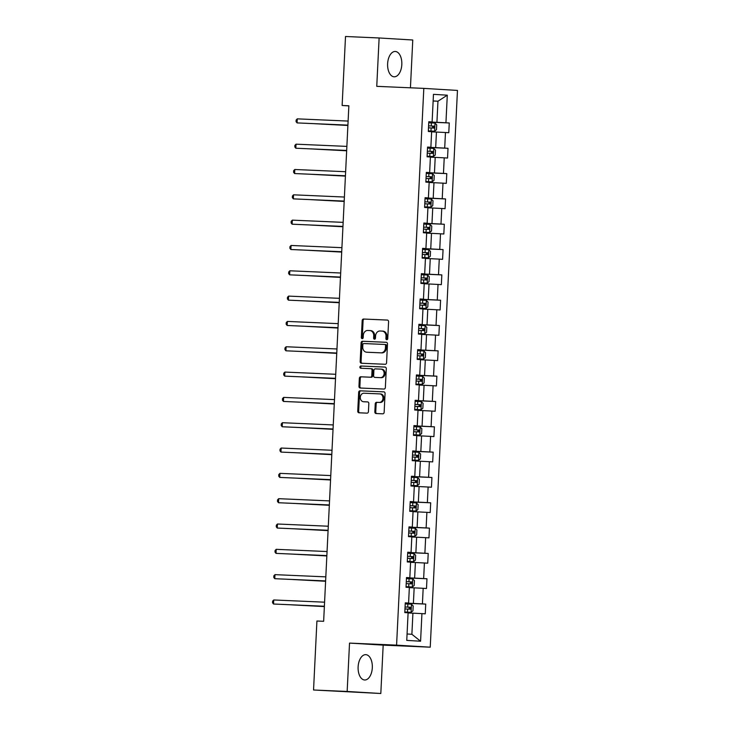 <?xml version="1.0" encoding="UTF-8"?>
<svg xmlns="http://www.w3.org/2000/svg" width="730" height="730" viewBox="0 0 730 730"><rect width="100%" height="100%" fill="white"/><g stroke="black" fill="none" stroke-linecap="round" stroke-linejoin="round"><path stroke-width="1.09" d="M386.772 339.715A1.113 0.922 -86.5 0 0 387.749 338.647L388.579 321.711A1.597 1.323 -86.5 0 0 387.329 320.068L363.577 319.028A1.597 1.323 -86.5 0 0 362.18 320.561L361.35 337.497A1.113 0.922 -86.5 0 0 363.202 337.57L363.303 335.38A5.101 4.225 -86.5 0 1 367.783 330.471L369.763 330.553A5.101 4.225 -86.5 0 1 369.818 330.562A5.101 4.225 -86.5 0 1 373.733 335.837L373.623 338.026A1.113 0.922 -86.5 0 0 375.476 338.109L375.585 335.919A5.101 4.225 -86.5 0 1 380.056 331L382.036 331.091A5.101 4.225 -86.5 0 1 382.091 331.091A5.101 4.225 -86.5 0 1 386.006 336.375L385.896 338.565A1.113 0.922 -86.5 0 0 386.772 339.715M372.309 667.749A12.675 7.108 92.5 0 0 365.766 654.655A12.675 7.108 92.5 0 0 358.12 666.892A12.675 7.108 92.5 0 0 364.662 679.986A12.675 7.108 92.5 0 0 372.309 667.749M401.81 64.569A12.675 7.108 92.5 0 0 395.268 51.474A12.675 7.108 92.5 0 0 387.621 63.711A12.675 7.108 92.5 0 0 394.163 76.805A12.675 7.108 92.5 0 0 401.81 64.569M374.837 411.884A1.597 1.323 -86.5 0 0 376.087 413.536L382.748 413.828A1.597 1.323 -86.5 0 0 384.144 412.295L385.066 393.488A1.597 1.323 -86.5 0 0 383.843 391.846L360.063 390.805A1.597 1.323 -86.5 0 0 358.667 392.338L357.746 411.145A1.597 1.323 -86.5 0 0 358.977 412.797L367.044 413.143A1.597 1.323 -86.5 0 0 368.44 411.611L368.832 403.562A1.597 1.323 -86.5 0 0 367.61 401.911L363.604 401.737A4.27 3.531 -86.5 0 1 363.549 401.737A4.27 3.531 -86.5 0 1 360.282 397.293A4.27 3.531 -86.5 0 1 364.014 393.214L379.655 393.899A4.27 3.531 -86.5 0 1 379.7 393.899A4.27 3.531 -86.5 0 1 382.976 398.343A4.27 3.531 -86.5 0 1 379.235 402.422L376.634 402.303A1.597 1.323 -86.5 0 0 375.238 403.845L374.837 411.884L375.749 411.939A1.597 1.323 -86.5 0 0 376.808 413.572M349.524 643.093L347.161 691.465L313.544 689.996L380.814 693.5L383.177 645.128L430.235 647.182L396.582 645.147L349.524 643.093L383.177 645.128M410.433 87.801L412.769 40.004L379.125 37.969L376.753 86.341L423.811 88.385L396.582 645.147M379.125 37.969L345.509 36.5L342.133 105.485L348.849 105.896M313.544 689.996L316.92 621.011L323.645 621.303L348.858 105.777L342.133 105.485M385.175 364.279A1.597 1.323 -86.5 0 0 386.571 362.746L387.484 343.94A1.597 1.323 -86.5 0 0 386.261 342.288L362.491 341.257A1.597 1.323 -86.5 0 0 361.095 342.79L360.173 361.587A1.597 1.323 -86.5 0 0 361.396 363.239L385.175 364.279M385.057 367.071A1.597 1.323 -86.5 0 1 386.279 368.714L385.358 387.52A1.597 1.323 -86.5 0 1 383.962 389.053L360.2 388.022A1.597 1.323 -86.5 0 1 360.182 388.013A1.597 1.323 -86.5 0 1 358.959 386.371L359.352 378.322A1.597 1.323 -86.5 0 1 360.757 376.79L370.384 377.209A1.597 1.323 -86.5 0 0 371.789 375.667L372.045 370.329A1.597 1.323 -86.5 0 0 370.822 368.687A1.597 1.323 -86.5 0 0 370.803 368.677L360.775 368.248A1.113 0.922 -86.5 0 0 360.775 368.248A1.113 0.922 -86.5 0 1 360.885 366.013L385.038 367.062A1.597 1.323 -86.5 0 1 385.057 367.071L385.038 367.062M430.235 647.182L457.464 90.429L423.811 88.385M425.727 604.093L422.415 603.892L423.172 588.307L426.493 588.508L426.968 578.771L423.646 578.571L424.413 562.985L427.734 563.186L428.209 553.449L424.887 553.249L425.645 537.663L428.966 537.864L429.441 528.128L426.128 527.927L426.886 512.341L430.207 512.542L430.682 502.806L427.36 502.605L428.127 487.019L431.448 487.22L431.923 477.484L428.601 477.283L429.368 461.698L432.68 461.898L433.164 452.162L429.842 451.961L430.6 436.376L433.921 436.577L434.396 426.84L431.083 426.639L431.841 411.054L435.162 411.255L435.637 401.518L432.315 401.317L433.082 385.732L436.403 385.933L436.878 376.196L433.556 375.996L434.323 360.41L437.635 360.611L438.109 350.874L434.797 350.674L435.554 335.088L438.876 335.289L439.351 325.553L436.029 325.352L436.796 309.766L440.117 309.967L440.591 300.231L437.27 300.03L438.036 284.445L441.349 284.645L441.832 274.909L438.511 274.708L439.268 259.123L442.59 259.323L443.064 249.587L439.752 249.386L440.509 233.801L443.831 234.001L444.305 224.265L440.984 224.064L441.75 208.479L445.072 208.68L445.546 198.943L442.225 198.743L442.991 183.157L446.304 183.358L446.787 173.621L443.466 173.421L444.223 157.835L447.545 158.036L448.019 148.299L444.698 148.099L445.464 132.513L448.786 132.714L449.26 122.978L445.939 122.777L447.289 95.183L433.465 94.343L432.114 121.937L428.793 121.737L428.318 131.473L431.64 131.674L430.873 147.259L427.561 147.058L427.087 156.795L430.399 156.996L429.641 172.581L426.32 172.38L425.846 182.117L429.167 182.317L428.401 197.903L425.079 197.702L424.604 207.439L427.926 207.639L427.159 223.225L423.847 223.024L423.363 232.761L426.685 232.961L425.928 248.547L422.606 248.346L422.132 258.082L425.444 258.283L424.687 273.869L421.365 273.668L420.891 283.404L424.212 283.605L423.446 299.19L420.124 298.99L419.65 308.726L422.971 308.927L422.205 324.512L418.892 324.312L418.409 334.048L421.73 334.249L420.973 349.834L417.651 349.634L417.177 359.37L420.498 359.571L419.732 375.156L416.41 374.955L415.936 384.692L419.257 384.892L418.491 400.478L415.178 400.277L414.695 410.014L418.016 410.214L417.259 425.8L413.937 425.599L413.463 435.335L416.775 435.536L416.018 451.122L412.696 450.921L412.222 460.657L415.543 460.858L414.777 476.444L411.455 476.243L410.981 485.979L414.302 486.18L413.536 501.765L410.224 501.565L409.74 511.301L413.061 511.502L412.304 527.087L408.982 526.887L408.508 536.623L411.82 536.824L411.063 552.409L407.741 552.208L407.267 561.945L410.588 562.146L409.822 577.731L406.5 577.53L406.026 587.267L409.348 587.467L408.59 603.053L405.269 602.852L404.794 612.589L408.106 612.789L406.756 640.383L420.58 641.223L421.931 613.629L425.252 613.83L425.727 604.093L405.25 603.199M409.338 587.641L414.156 587.851L413.39 603.436L405.26 603.08M405.26 602.971L408.59 603.053M413.39 603.436L422.415 603.892M414.156 587.851L423.172 588.307M410.579 562.319L415.397 562.529L414.631 578.114L406.491 577.758M406.5 577.649L409.822 577.731M414.631 578.114L423.646 578.571M415.397 562.529L424.413 562.985M411.82 536.997L416.629 537.207L415.872 552.792L407.732 552.437M407.741 552.327L411.063 552.409M415.872 552.792L424.887 553.249M416.629 537.207L425.645 537.663M413.052 511.675L417.87 511.885L417.113 527.471L408.973 527.115M408.973 527.005L412.304 527.087M417.113 527.471L426.128 527.927M417.87 511.885L426.886 512.341M414.293 486.353L419.111 486.563L418.345 502.149L410.205 501.793M410.214 501.683L413.536 501.765M418.345 502.149L427.36 502.605M419.111 486.563L428.127 487.019M415.534 461.031L420.352 461.241L419.586 476.827L411.446 476.471M411.455 476.361L414.777 476.444M419.586 476.827L428.601 477.283M420.352 461.241L429.368 461.698M416.766 435.71L421.584 435.92L420.827 451.505L412.687 451.149M412.687 451.04L416.018 451.122M420.827 451.505L429.842 451.961M421.584 435.92L430.6 436.376M418.007 410.388L422.825 410.598L422.059 426.183L413.928 425.827M413.928 425.718L417.259 425.8M422.059 426.183L431.083 426.639M422.825 410.598L431.841 411.054M419.248 385.066L424.066 385.276L423.3 400.861L415.16 400.505M415.169 400.396L418.491 400.478M423.3 400.861L432.315 401.317M424.066 385.276L433.082 385.732M420.489 359.744L425.298 359.954L424.541 375.539L416.401 375.184M416.41 375.074L419.732 375.156M424.541 375.539L433.556 375.996M425.298 359.954L434.323 360.41M421.721 334.422L426.539 334.632L425.782 350.218L417.642 349.862M417.642 349.752L420.973 349.834M425.782 350.218L434.797 350.674M426.539 334.632L435.554 335.088M422.962 309.1L427.78 309.31L427.013 324.896L418.874 324.54M418.883 324.43L422.205 324.512M427.013 324.896L436.029 325.352M427.78 309.31L436.796 309.766M424.203 283.778L429.021 283.988L428.255 299.574L420.115 299.218M420.124 299.108L423.446 299.19M428.255 299.574L437.27 300.03M429.021 283.988L438.036 284.445M425.435 258.457L430.253 258.666L429.495 274.252L421.356 273.896M421.356 273.786L424.687 273.869M429.495 274.252L438.511 274.708M430.253 258.666L439.268 259.123M426.676 233.135L431.494 233.344L430.737 248.93L422.597 248.574M422.597 248.465L425.928 248.547M430.737 248.93L439.752 249.386M431.494 233.344L440.509 233.801M427.917 207.813L432.735 208.023L431.968 223.608L423.829 223.252M423.838 223.143L427.159 223.225M431.968 223.608L440.984 224.064M432.735 208.023L441.75 208.479M429.158 182.491L433.967 182.701L433.209 198.286L425.07 197.93M425.079 197.821L428.401 197.903M433.209 198.286L442.225 198.743M433.967 182.701L442.991 183.157M430.39 157.169L435.208 157.379L434.45 172.964L426.311 172.608M426.311 172.499L429.641 172.581M434.45 172.964L443.466 173.421M435.208 157.379L444.223 157.835M431.631 131.847L436.449 132.057L435.682 147.643L427.543 147.287M427.552 147.177L430.873 147.259M435.682 147.643L444.698 148.099M436.449 132.057L445.464 132.513M433.136 101.014L437.954 101.224L436.923 122.321L428.784 121.965M428.793 121.855L432.114 121.937M436.923 122.321L445.939 122.777M433.145 100.932L437.954 101.224L447.289 95.183M347.161 691.465L380.814 693.5M407.075 633.987L411.884 634.279L412.915 613.173L408.097 612.963M411.884 634.279L420.58 641.223M412.915 613.173L421.931 613.629M428.784 122.083L449.26 122.978M427.543 147.405L448.019 148.299M426.302 172.727L446.787 173.621M425.061 198.049L445.546 198.943M423.829 223.371L444.305 224.265M422.588 248.693L443.064 249.587M421.347 274.015L441.832 274.909M420.115 299.337L440.591 300.231M418.874 324.658L439.351 325.553M417.633 349.98L438.109 350.874M416.392 375.302L436.878 376.196M415.16 400.624L435.637 401.518M413.919 425.946L434.396 426.84M412.678 451.268L433.164 452.162M411.437 476.59L431.923 477.484M410.205 501.911L430.682 502.806M408.964 527.233L429.441 528.128M407.723 552.555L428.209 553.449M406.491 577.877L426.968 578.771M387.219 339.605A1.113 0.922 -86.5 0 1 386.809 338.62L386.918 336.43A5.101 4.225 -86.5 0 0 383.004 331.146A5.101 4.225 -86.5 0 0 382.94 331.146L382.155 331.101M369.873 330.562L370.667 330.608A5.101 4.225 -86.5 0 1 370.73 330.617A5.101 4.225 -86.5 0 1 374.645 335.891L374.536 338.081A1.113 0.922 -86.5 0 0 374.946 339.067M387.511 320.087L364.489 319.083A1.597 1.323 -86.5 0 0 363.093 320.616L362.262 337.552A1.113 0.922 -86.5 0 0 362.673 338.528M386.425 342.315L363.403 341.312A1.597 1.323 -86.5 0 0 362.007 342.845L361.085 361.651A1.597 1.323 -86.5 0 0 362.144 363.275M385.559 345.609A1.113 0.922 -86.5 0 0 384.683 344.46L363.832 343.547A1.113 0.922 -86.5 0 0 362.856 344.624L362.746 346.933A5.101 4.225 -86.5 0 0 366.661 352.216A5.101 4.225 -86.5 0 0 366.715 352.216L380.969 352.836A5.101 4.225 -86.5 0 0 385.44 347.927L385.559 345.609L386.462 345.673A1.113 0.922 -86.5 0 0 385.595 344.514L385.604 344.514M367.509 352.262A5.101 4.225 -86.5 0 0 367.564 352.271A5.101 4.225 -86.5 0 0 367.628 352.271L366.715 352.216M386.462 345.673L386.352 347.982A5.101 4.225 -86.5 0 1 381.881 352.891L367.628 352.271M371.734 368.741L371.716 368.732A1.597 1.323 -86.5 0 1 371.734 368.741A1.597 1.323 -86.5 0 1 372.957 370.384L372.692 375.722A1.597 1.323 -86.5 0 1 371.296 377.264L361.66 376.844A1.597 1.323 -86.5 0 0 360.264 378.377L359.872 386.425A1.597 1.323 -86.5 0 0 360.93 388.05M385.221 367.09L361.788 366.068A1.113 0.922 -86.5 0 0 361.532 368.276M380.385 377.638A4.27 3.531 -86.5 0 0 384.126 373.559A4.27 3.531 -86.5 0 0 380.85 369.115A4.27 3.531 -86.5 0 0 380.804 369.115L375.293 368.878A1.597 1.323 -86.5 0 0 373.897 370.411L373.632 375.749A1.597 1.323 -86.5 0 0 374.873 377.401L381.297 377.693A4.27 3.531 -86.5 0 0 385.029 373.614A4.27 3.531 -86.5 0 0 381.763 369.17A4.27 3.531 -86.5 0 0 381.708 369.17L380.896 369.124M375.749 377.456A1.597 1.323 -86.5 0 0 375.786 377.456L381.297 377.693M379.755 393.899L380.567 393.954A4.27 3.531 -86.5 0 1 380.613 393.954A4.27 3.531 -86.5 0 1 383.889 398.398A4.27 3.531 -86.5 0 1 380.148 402.476L377.538 402.358A1.597 1.323 -86.5 0 0 376.142 403.9L375.749 411.939M364.407 401.783A4.27 3.531 -86.5 0 0 364.462 401.792A4.27 3.531 -86.5 0 0 364.507 401.792L363.604 401.737M367.774 401.938L364.507 401.792M384.007 391.864L360.976 390.86A1.597 1.323 -86.5 0 0 359.58 392.393L358.658 411.2A1.597 1.323 -86.5 0 0 359.717 412.824M434.578 131.208L428.346 130.898L434.578 131.208L436.476 129.703L436.713 124.83L434.971 123.096L428.747 122.777M315.278 123.744L347.891 125.469M428.501 127.814L433.885 128.079L433.976 126.135L428.592 125.861L432.041 126.044C433.164 126.755 433.127 127.403 431.941 127.996M315.041 123.726L347.9 125.432M347.909 125.122L297.073 122.905L297.274 118.853L348.11 121.071M347.909 125.168L297.073 122.905L296.061 121.654L296.143 120.03L297.274 118.853M433.337 156.53L427.114 156.22L433.337 156.53L435.235 155.025L435.472 150.152L433.729 148.418L427.506 148.099M314.037 149.066L346.659 150.791M427.26 153.136L432.635 153.4L432.735 151.457L427.36 151.183L430.8 151.365C431.923 152.077 431.895 152.725 430.7 153.318M313.8 149.048L346.659 150.754M432.096 181.852L425.873 181.542L432.096 181.852L433.994 180.346L434.231 175.474L432.498 173.74L426.265 173.421M312.796 174.388L345.418 176.112M426.019 178.458L431.403 178.722L431.494 176.779L426.119 176.505L429.559 176.687C430.682 177.399 430.654 178.047 429.468 178.64M312.559 174.37L345.418 176.076M346.668 150.444L295.832 148.226L296.033 144.175L346.869 146.392M346.668 150.489L295.832 148.226L294.829 146.976L294.902 145.352L296.033 144.175M345.436 175.766L294.591 173.548L294.792 169.497L345.637 171.714M345.436 175.811L294.591 173.548L293.588 172.298L293.67 170.674L294.792 169.497M430.855 207.174L424.632 206.864L430.91 207.137L432.753 205.668L432.999 200.796L431.257 199.062L425.033 198.743M311.555 199.71L344.177 201.434M424.787 203.779L430.171 204.044L430.253 202.1L424.878 201.827L428.318 202.009C429.45 202.721 429.413 203.369 428.227 203.962M311.318 199.691L344.177 201.398M429.623 232.496L423.391 232.186L429.623 232.496L431.521 230.99L431.759 226.118L430.016 224.384L423.792 224.064M310.323 225.032L342.936 226.756M423.546 229.101L428.93 229.366L429.021 227.422L423.637 227.149L427.087 227.331C428.209 228.043 428.181 228.691 426.986 229.284M310.086 225.013L342.945 226.72M428.382 257.818L424.805 257.635L428.382 257.818L430.28 256.312L430.517 251.439L428.775 249.706L422.551 249.386M424.805 257.635L422.159 257.507L424.833 257.654L424.951 254.551L427.689 254.688L427.78 252.744L422.405 252.47L425.846 252.653C426.968 253.365 426.94 254.013 425.754 254.606M309.082 250.353L341.704 252.078M422.305 254.423L424.951 254.551M308.845 250.335L341.704 252.042M344.195 201.088L293.36 198.87L293.551 194.819L344.396 197.036M344.195 201.133L293.36 198.87L292.347 197.62L292.429 195.996L293.551 194.819M342.954 226.41L292.119 224.192L292.319 220.141L343.155 222.358M342.954 226.455L292.119 224.192L291.115 222.942L291.188 221.318L292.319 220.141M341.722 251.731L290.878 249.514L291.078 245.463L341.914 247.68M341.713 251.777L290.878 249.514L289.874 248.264L289.956 246.64L291.078 245.463M427.141 283.14L423.564 282.957L427.141 283.14L429.039 281.634L429.276 276.761L427.543 275.027L421.32 274.708M423.564 282.957L420.918 282.829L423.592 282.975L423.719 279.873L426.457 280.01L426.539 278.066L421.164 277.792L424.604 277.975C425.736 278.687 425.7 279.334 424.513 279.928M307.841 275.675L340.463 277.4M421.073 279.745L423.719 279.873M307.604 275.657L340.463 277.363M340.481 277.053L289.637 274.836L289.837 270.784L340.682 273.002M340.481 277.099L289.637 274.836L288.633 273.586L288.715 271.962L289.837 270.784M425.9 308.462L419.677 308.151L425.955 308.425L427.807 306.956L428.045 302.083L426.302 300.349L420.079 300.03M306.609 300.997L339.222 302.722M419.832 305.067L425.216 305.332L425.307 303.388L419.923 303.114L423.373 303.297C424.495 304.009 424.459 304.656 423.272 305.249M306.372 300.979L339.231 302.685M339.24 302.375L288.405 300.158L288.596 296.106L339.441 298.324M339.24 302.421L288.405 300.158L287.392 298.908L287.474 297.283L288.596 296.106M424.668 333.783L418.445 333.473L424.668 333.783L426.566 332.278L426.804 327.405L425.061 325.671L418.837 325.352M305.368 326.319L337.99 328.044M418.591 330.389L423.966 330.654L424.066 328.71L418.691 328.436L422.132 328.619C423.254 329.33 423.227 329.978 422.031 330.571M305.131 326.301L337.99 328.007M337.999 327.697L287.164 325.48L287.365 321.428L338.2 323.645M337.999 327.743L287.164 325.48L286.16 324.229L286.233 322.605L287.365 321.428M423.427 359.105L417.204 358.795L423.427 359.105L425.325 357.6L425.563 352.727L423.829 350.993L417.596 350.674M304.127 351.641L336.749 353.366M417.35 355.711L422.734 355.975L422.825 354.032L417.451 353.758L420.891 353.94C422.013 354.652 421.986 355.3 420.799 355.893M303.89 351.623L336.749 353.329M336.767 353.019L285.923 350.801L286.123 346.75L336.959 348.967M336.767 353.065L285.923 350.801L284.919 349.551L285.001 347.927L286.123 346.75M422.186 384.427L415.963 384.117L422.241 384.391L424.084 382.921L424.331 378.049L422.588 376.315L416.365 375.996M302.886 376.963L335.508 378.688M416.118 381.033L421.502 381.297L421.584 379.354L416.209 379.08L419.65 379.262C420.781 379.974 420.745 380.622 419.558 381.215M302.649 376.945L335.508 378.651M335.526 378.341L284.691 376.123L284.882 372.072L335.727 374.289M335.526 378.386L284.691 376.123L283.678 374.873L283.76 373.249L284.882 372.072M420.954 409.749L414.722 409.439L420.954 409.749L422.852 408.243L423.09 403.371L421.347 401.637L415.124 401.317M301.654 402.285L334.267 404.009M414.877 406.354L420.261 406.619L420.352 404.675L414.969 404.402L418.418 404.584C419.54 405.296 419.504 405.944 418.317 406.537M301.417 402.266L334.276 403.973M334.285 403.663L283.45 401.445L283.651 397.394L334.486 399.611M334.285 403.708L283.45 401.445L282.446 400.195L282.519 398.571L283.651 397.394M419.713 435.071L416.137 434.888L419.713 435.071L421.612 433.565L421.849 428.692L420.106 426.959L413.883 426.639M416.137 434.888L413.49 434.761L416.164 434.907L416.282 431.804L419.02 431.941L419.111 429.997L413.737 429.724L417.177 429.906C418.299 430.618 418.272 431.266 417.076 431.859M300.413 427.607L333.035 429.331M413.636 431.676L416.282 431.804M300.176 427.588L333.035 429.295M333.053 428.984L282.209 426.767L282.41 422.716L333.245 424.933M333.044 429.03L282.209 426.767L281.205 425.517L281.287 423.893L282.41 422.716M418.473 460.393L414.895 460.21L418.473 460.393L420.37 458.887L420.608 454.014L418.874 452.281L412.642 451.961M414.895 460.21L412.249 460.082L414.923 460.228L415.051 457.126L417.788 457.263L417.87 455.319L412.496 455.046L415.936 455.228C417.067 455.94 417.031 456.588 415.845 457.181M299.172 452.928L331.794 454.653M412.404 456.998L415.051 457.126M298.935 452.91L331.794 454.617M331.812 454.306L280.968 452.089L281.169 448.037L332.013 450.255M331.812 454.343L280.968 452.089L279.964 450.839L280.046 449.215L281.169 448.037M417.231 485.715L411.008 485.404L417.286 485.678L419.139 484.209L419.376 479.336L417.633 477.602L411.41 477.283M297.94 478.25L330.553 479.975M411.163 482.32L416.547 482.585L416.638 480.641L411.255 480.367L414.695 480.55C415.826 481.262 415.79 481.909 414.603 482.503M297.703 478.232L330.553 479.939M330.571 479.628L279.736 477.411L279.928 473.359L330.772 475.577M330.571 479.665L279.736 477.411L278.723 476.161L278.805 474.536L279.928 473.359M416 511.036L409.776 510.726L416 511.036L417.898 509.531L418.135 504.658L416.392 502.924L410.169 502.605M296.699 503.572L329.321 505.297M409.922 507.642L415.297 507.907L415.397 505.963L410.023 505.689L413.463 505.872C414.585 506.583 414.558 507.231 413.363 507.824M296.462 503.554L329.321 505.26M329.33 504.95L278.495 502.733L278.696 498.681L329.531 500.899M329.33 504.987L278.495 502.733L277.491 501.483L277.564 499.858L278.696 498.681M414.759 536.358L408.535 536.048L414.759 536.358L416.657 534.853L416.894 529.98L415.151 528.246L408.928 527.927M295.458 528.894L328.08 530.619M408.681 532.964L414.065 533.229L414.156 531.285L408.782 531.011L412.222 531.194C413.344 531.905 413.317 532.553 412.131 533.146M295.221 528.876L328.08 530.582M328.099 530.272L277.254 528.055L277.455 524.003L328.29 526.22M328.089 530.308L277.254 528.055L276.25 526.805L276.332 525.18L277.455 524.003M413.518 561.68L407.294 561.37L413.572 561.644L415.416 560.175L415.653 555.302L413.919 553.568L407.696 553.249M294.217 554.216L326.839 555.941M407.45 558.286L412.833 558.55L412.915 556.607L407.541 556.333L410.981 556.515C412.112 557.227 412.076 557.875 410.89 558.468M293.98 554.198L326.839 555.904M326.857 555.594L276.022 553.377L276.214 549.325L327.058 551.542M326.857 555.63L276.022 553.377L275.009 552.126L275.091 550.502L276.214 549.325M412.286 587.002L406.053 586.692L412.286 587.002L414.184 585.496L414.421 580.624L412.678 578.89L406.455 578.571M292.986 579.538L325.598 581.262M406.209 583.608L411.592 583.872L411.684 581.929L406.3 581.655L409.749 581.837C410.871 582.549 410.835 583.197 409.649 583.79M292.748 579.52L325.607 581.226M325.616 580.916L274.781 578.698L274.982 574.647L325.817 576.864M325.616 580.952L274.781 578.698L273.777 577.448L273.85 575.824L274.982 574.647M411.045 612.324L407.468 612.142L411.045 612.324L412.943 610.818L413.18 605.946L411.437 604.212L405.214 603.892M407.468 612.142L404.821 612.014L407.495 612.16L407.614 609.057L410.351 609.194L410.442 607.25L405.068 606.977L408.508 607.159C409.63 607.871 409.603 608.519 408.408 609.112M291.745 604.86L324.366 606.584M404.967 608.93L407.614 609.057M291.507 604.841L324.366 606.548M324.385 606.238L273.54 604.02L273.741 599.969L324.576 602.186M324.375 606.274L273.54 604.02L272.536 602.77L272.618 601.146L273.741 599.969M386.918 336.43L386.006 336.375M374.536 338.081L373.623 338.026M374.645 335.891L373.733 335.837M362.262 337.552L361.35 337.497M363.093 320.616L362.18 320.561M364.489 319.083L363.577 319.028M386.809 338.62L385.896 338.565M361.085 361.651L360.173 361.587M362.007 342.845L361.095 342.79M363.403 341.312L362.491 341.257M381.881 352.891L380.969 352.836M386.352 347.982L385.44 347.927M359.872 386.425L358.959 386.371M360.264 378.377L359.352 378.322M361.66 376.844L360.757 376.79M371.296 377.264L370.384 377.209M372.692 375.722L371.789 375.667M372.957 370.384L372.045 370.329M361.788 366.068L360.885 366.013M376.142 403.9L375.238 403.845M377.538 402.358L376.634 402.303M380.148 402.476L379.235 402.422M358.658 411.2L357.746 411.145M359.58 392.393L358.667 392.338M360.976 390.86L360.063 390.805M434.624 131.172L435.016 123.142M431.238 125.989L431.393 122.905M430.992 131.026L431.147 127.942M432.041 126.044L433.976 126.135M433.383 156.494L433.775 148.464M430.007 151.311L430.152 148.226M429.76 156.348L429.906 153.263M430.8 151.365L432.735 151.457M432.142 181.816L432.534 173.786M428.765 176.633L428.921 173.548M428.519 181.67L428.674 178.585M429.559 176.687L431.494 176.779M430.91 207.137L431.302 199.107M427.524 201.954L427.68 198.87M427.278 206.992L427.433 203.907M428.318 202.009L430.253 202.1M429.669 232.459L430.061 224.429M426.293 227.276L426.439 224.192M426.046 232.313L426.192 229.229M427.087 227.331L429.021 227.422M428.428 257.781L428.82 249.751M425.052 252.598L425.198 249.514M425.846 252.653L427.78 252.744M427.187 283.103L427.588 275.073M423.811 277.92L423.966 274.836M424.604 277.975L426.539 278.066M425.955 308.425L426.347 300.395M422.57 303.242L422.725 300.158M422.323 308.279L422.478 305.195M423.373 303.297L425.307 303.388M424.714 333.747L425.106 325.717M421.338 328.564L421.484 325.48M421.091 333.601L421.237 330.517M422.132 328.619L424.066 328.71M423.473 359.069L423.865 351.039M420.097 353.886L420.243 350.801M419.85 358.923L419.996 355.838M420.891 353.94L422.825 354.032M422.241 384.391L422.634 376.361M418.856 379.208L419.011 376.123M418.609 384.245L418.764 381.16M419.65 379.262L421.584 379.354M421 409.712L421.392 401.683M417.615 404.529L417.77 401.445M417.377 409.566L417.524 406.482M418.418 404.584L420.352 404.675M419.759 435.034L420.151 427.004M416.383 429.851L416.529 426.767M417.177 429.906L419.111 429.997M418.518 460.356L418.91 452.326M415.142 455.173L415.297 452.089M415.936 455.228L417.87 455.319M417.286 485.678L417.679 477.648M413.901 480.495L414.056 477.411M413.654 485.532L413.81 482.448M414.695 480.55L416.638 480.641M416.045 511L416.438 502.97M412.669 505.817L412.815 502.733M412.423 510.854L412.569 507.77M413.463 505.872L415.397 505.963M414.804 536.322L415.197 528.292M411.428 531.139L411.574 528.055M411.182 536.176L411.328 533.092M412.222 531.194L414.156 531.285M413.572 561.644L413.965 553.614M410.187 556.461L410.342 553.377M409.941 561.498L410.096 558.413M410.981 556.515L412.915 556.607M412.331 586.966L412.724 578.936M408.946 581.783L409.101 578.698M408.7 586.82L408.855 583.735M409.749 581.837L411.684 581.929M411.09 612.288L411.483 604.258M407.714 607.105L407.86 604.02M408.508 607.159L410.442 607.25M383.004 331.146L382.091 331.091M370.73 330.617L369.818 330.562M367.564 352.271L366.661 352.216M381.763 369.17L380.85 369.115M380.613 393.954L379.7 393.899M364.462 401.792L363.549 401.737"/></g></svg>
